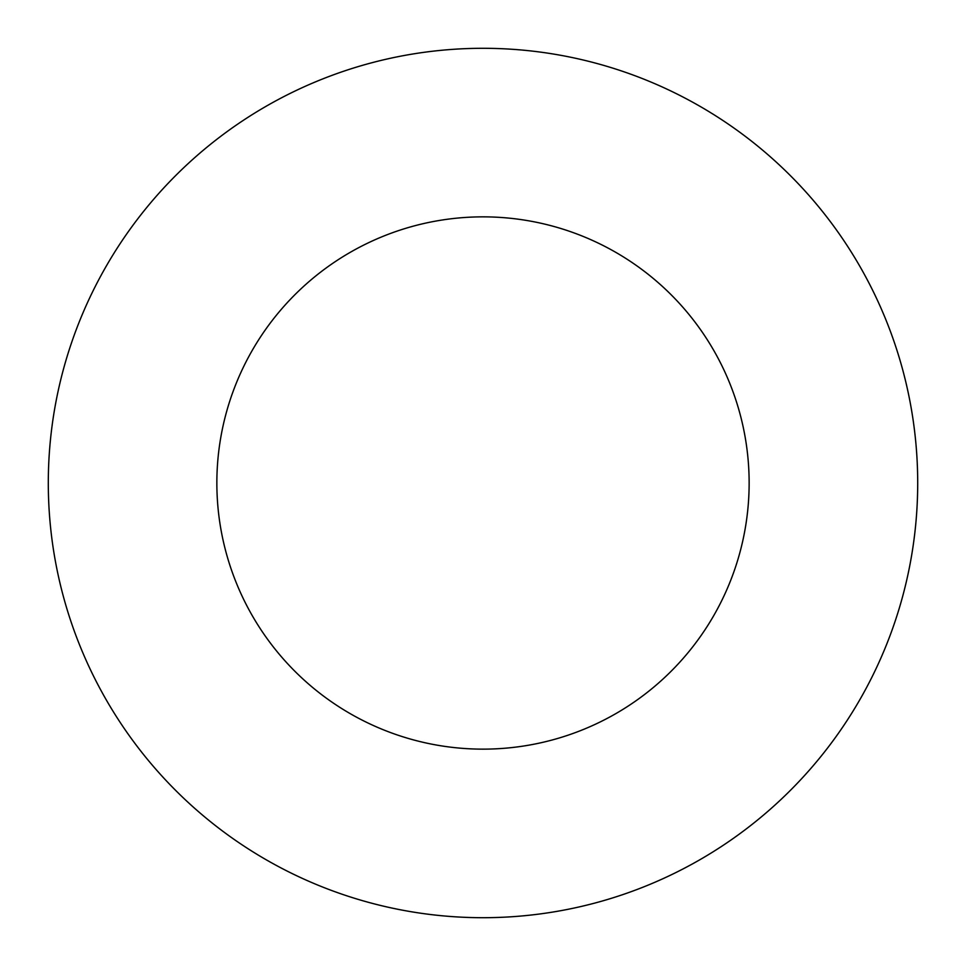 <?xml version="1.0" encoding="UTF-8"?>
<svg xmlns="http://www.w3.org/2000/svg" width="966" height="966" viewBox="0 0 966 966"><rect width="100%" height="100%" fill="white"/><g stroke="black" fill="none" stroke-linecap="round" stroke-linejoin="round"><path stroke-width="1.45" d="M216.855 483A266.145 266.145 0 0 0 616.067 713.488A266.145 266.145 0 0 0 616.067 252.512A266.145 266.145 0 0 0 216.855 483M48.3 483A434.7 434.7 0 0 0 700.35 859.462A434.7 434.7 0 0 0 700.35 106.538A434.7 434.7 0 0 0 48.3 483"/></g></svg>
